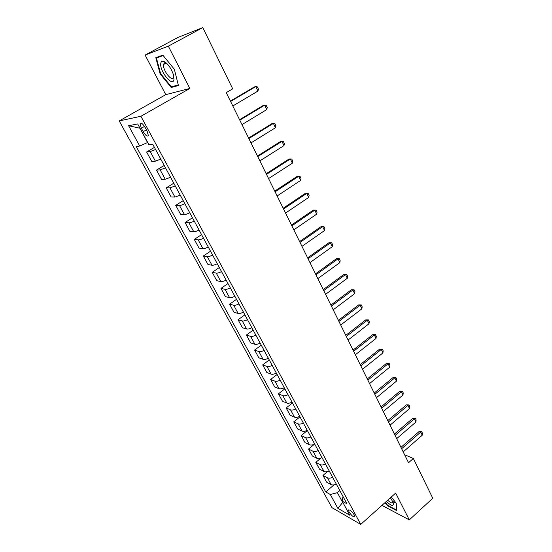 <?xml version="1.0" encoding="UTF-8"?>
<svg xmlns="http://www.w3.org/2000/svg" width="552" height="552" viewBox="0 0 552 552"><rect width="100%" height="100%" fill="white"/><g stroke="black" fill="none" stroke-linecap="round" stroke-linejoin="round"><path stroke-width="0.83" d="M354.191 514.864C351.583 511.007 349.678 509.427 348.491 510.117L349.05 511.925C351.652 515.761 353.549 517.341 354.75 516.658L354.191 514.864M165.296 63.708L165.131 62.997M165.055 62.631L164.931 61.934M119.218 120.916L331.966 507.647L360.732 524.4L140.912 116.272L119.218 120.916L165.759 94.654L189.853 88.451L168.339 46.154L145.114 55.062L165.759 94.654M145.114 55.062L177.91 37.467L202.791 27.6L168.339 46.154M202.791 27.6L232.716 88.844L226.23 92.619L408.535 462.728L413.344 458.477L404.602 454.738M141.353 128.25L143.209 131.68C145.721 135.689 147.432 136.951 148.35 135.461L147.067 131.024L145.197 127.56C142.671 123.524 140.96 122.261 140.049 123.758L141.353 128.25L144.527 126.429M139.973 128.167L147.515 142.54L139.711 146.032L136.192 146.487L325.756 491.949L334.008 484.87M139.711 146.032L128.602 125.718L137.683 123.952L148.999 144.824L152.787 144.327L346.98 503.831L342.164 501.14L349.789 515.202L337.845 508.309L330.289 494.488L325.756 491.949M381.929 505.39L409.308 519.887L432.782 498.249L413.344 458.477M409.308 519.887L395.667 493.074L360.732 524.4M189.853 88.451L140.912 116.272M339.811 490.569L337.375 492.681L342.682 502.472L337.845 508.309M155.574 149.495L150.22 151.6L146.625 152L154.436 147.391M336.306 484.069C334.208 485.056 332.49 485.242 331.152 484.621L326.611 482.165L322.941 475.431L327.446 471.622M329.206 470.939C327.101 471.932 325.376 472.132 324.045 471.532L319.532 469.172L315.806 462.341L320.912 458.07M322.002 457.601C319.877 458.602 318.152 458.822 316.827 458.25L312.342 455.986L308.561 449.052L314.509 444.146M314.688 444.056C312.549 445.071 310.817 445.312 309.5 444.767L305.042 442.601L301.206 435.556L307.381 430.532M307.264 430.305C305.104 431.333 303.372 431.588 302.061 431.071L297.632 429.007L293.733 421.859L299.991 416.85M299.715 416.346C297.549 417.381 295.81 417.65 294.506 417.167L290.11 415.207L286.15 407.942L292.484 402.946M292.056 402.16C289.869 403.202 288.13 403.498 286.833 403.043L282.465 401.187L278.45 393.817L284.86 388.836M284.273 387.752C282.072 388.808 280.326 389.119 279.036 388.698L274.71 386.959L270.625 379.466L277.118 374.497M276.366 373.111C274.144 374.18 272.398 374.518 271.122 374.125L266.83 372.496L262.676 364.886L269.252 359.938M268.327 358.234C266.098 359.317 264.346 359.676 263.076 359.317L258.819 357.806L254.603 350.078L261.262 345.145M260.164 343.123C257.915 344.213 256.156 344.593 254.9 344.269L250.684 342.889L246.406 335.029L253.14 330.117M251.864 327.757C249.601 328.861 247.841 329.268 246.592 328.978L242.418 327.722L238.064 319.739L244.895 314.847M243.432 312.142C241.148 313.253 239.382 313.688 238.147 313.432L234.02 312.315L229.597 304.2L236.511 299.329M234.855 296.265C232.551 297.39 230.784 297.845 229.563 297.632L225.478 296.652L220.979 288.399L227.99 283.555M226.134 280.126C223.815 281.265 222.049 281.741 220.834 281.568L216.798 280.726L212.23 272.343L219.33 267.52M217.267 263.711C214.928 264.863 213.162 265.367 211.961 265.236L207.973 264.539L203.329 256.018L210.519 251.215M208.256 247.02C205.896 248.179 204.123 248.71 202.936 248.621L199.003 248.083L194.276 239.409L201.57 234.641M199.079 230.039C196.705 231.212 194.925 231.771 193.752 231.723L189.874 231.343L185.072 222.525L192.462 217.785M189.75 212.762C187.356 213.948 185.575 214.542 184.416 214.535L180.594 214.314L175.708 205.351L183.202 200.638M180.256 195.187L174.915 197.05L171.154 196.995L166.18 187.873L173.776 183.195M170.589 177.295L165.248 179.255L161.55 179.379L156.485 170.092L164.192 165.448M160.756 159.093L155.409 161.149L151.772 161.446L146.625 152M165.496 167.87L160.149 169.878L156.485 170.092M175.253 185.92L169.906 187.839L166.18 187.873M184.83 203.66C182.429 204.854 180.649 205.461 179.497 205.482L175.708 205.351M194.249 221.09C191.861 222.27 190.088 222.849 188.915 222.829L185.072 222.525M203.502 238.222C201.135 239.389 199.362 239.941 198.182 239.872L194.276 239.409M212.603 255.065C210.25 256.225 208.477 256.742 207.283 256.632L203.329 256.018M221.545 271.625C219.213 272.771 217.447 273.261 216.239 273.109L212.23 272.343M230.343 287.909C228.031 289.041 226.258 289.503 225.037 289.31L220.979 288.399M238.988 303.917C236.698 305.035 234.931 305.484 233.696 305.249L229.597 304.2M247.496 319.67C245.219 320.774 243.46 321.195 242.218 320.926L238.064 319.739M255.866 335.161C253.609 336.258 251.85 336.651 250.594 336.347L246.406 335.029M264.097 350.41C261.855 351.493 260.102 351.859 258.84 351.52L254.603 350.078M272.205 365.403C269.976 366.48 268.224 366.825 266.954 366.452L262.676 364.886M280.174 380.169C277.966 381.225 276.221 381.556 274.937 381.149L270.625 379.466M288.027 394.694C285.832 395.743 284.087 396.053 282.796 395.611L278.45 393.817M295.748 408.997C293.567 410.032 291.829 410.322 290.531 409.853L286.15 407.942M303.352 423.073C301.192 424.102 299.453 424.371 298.149 423.867L293.733 421.859M310.838 436.936C308.692 437.957 306.96 438.198 305.642 437.674L301.206 435.556M318.214 450.584C316.082 451.591 314.357 451.819 313.032 451.267L308.561 449.052M325.473 464.025C323.362 465.026 321.637 465.239 320.305 464.653L315.806 462.341M332.628 477.266C330.524 478.26 328.806 478.446 327.467 477.839L322.941 475.431M330.289 494.488L337.375 492.681M342.999 496.469L342.164 501.14M139.746 128.209L128.602 125.718M160.108 73.809L171.21 87.485L178.427 85.519L174.356 69.283L162.84 55.152L155.816 57.718L160.108 73.809L160.57 73.547M385.027 502.617L387.545 505.798L396.605 510.559L396.26 503.265L391.285 497M163.861 63.79L164.02 64.405M173.287 86.319L171.21 87.485M230.584 101.451L255.804 86.595L257.377 86.899L258.446 89.134L257.943 91.08L232.806 105.97M257.943 91.08L255.804 86.595L254.431 86.905L230.391 101.057M239.796 120.163L264.67 105.17L266.202 105.418L267.251 107.619L266.775 109.579L241.983 124.6M266.775 109.579L264.67 105.17L263.283 105.418L239.575 119.708M248.855 138.545L273.378 123.42L274.882 123.613L275.91 125.78L275.448 127.753L251.001 142.906M275.448 127.753L273.378 123.42L271.977 123.613L248.6 138.028M257.75 156.609L281.941 141.36L283.411 141.505L284.425 143.637L283.976 145.618L259.861 160.894M283.976 145.618L281.941 141.36L280.533 141.498L257.467 156.03M266.492 174.356L290.359 158.99L291.794 159.093L292.788 161.184L292.36 163.178L268.569 178.572M292.36 163.178L290.359 158.99L288.938 159.086L266.181 173.728M173.97 79.557L173.362 74.486C170.754 67.42 167.415 63.004 163.344 61.237C161.909 60.955 161.053 61.658 160.777 63.342C159.321 70.973 172.88 87.685 173.97 79.557M167.359 63.997L165.565 63.052L163.606 64.632C162.488 70.187 172.314 82.676 173.514 77.218L173.618 75.396M165.103 62.673L164.979 61.969M178.282 84.953L171.348 86.85L160.584 73.595L156.437 58.001L163.164 55.552M159.335 56.435L156.437 58.001M386.317 501.451C391.672 506.294 393.962 506.639 393.203 502.479L390.43 497.766M387.69 500.222C390.505 502.831 392.231 503.534 392.858 502.32L392.879 501.692M396.177 503.196L393.472 501.768M396.177 503.155L396.495 510.007L387.718 505.404L385.31 502.361M275.089 191.813L298.639 176.329L300.033 176.392L301.012 178.448L300.605 180.449L277.132 195.953M300.605 180.449L298.639 176.329L297.204 176.378L274.751 191.123M283.542 208.966L306.774 193.379L308.14 193.393L309.106 195.415L308.706 197.43L285.55 213.037M308.706 197.43L306.774 193.379L305.332 193.379L283.176 208.221M291.849 225.837L314.778 210.153L313.322 210.098L316.117 210.119L317.062 212.113L316.682 214.135L293.823 229.839M291.456 225.037L313.322 210.098M316.682 214.135L314.778 210.153L316.117 210.119M300.019 242.425L322.651 226.644L321.188 226.548L323.955 226.575L324.887 228.528L324.521 230.563L301.958 246.364M299.605 241.576L321.188 226.548M324.521 230.563L322.651 226.644L323.955 226.575M308.057 258.736L330.4 242.866L328.923 242.728L331.669 242.763L332.587 244.681L332.235 246.723L309.969 262.614M307.616 257.846L328.923 242.728M332.235 246.723L330.4 242.866L331.669 242.763M315.958 274.786L338.017 258.833L336.534 258.653L339.266 258.688L340.163 260.578L339.832 262.628L317.842 278.594M315.502 273.847L336.534 258.653M339.832 262.628L338.017 258.833L339.266 258.688M323.741 290.573L345.517 274.544L344.02 274.316L346.732 274.358L347.622 276.221L347.298 278.277L325.583 294.32M323.251 289.586L344.02 274.316M347.298 278.277L345.517 274.544L346.732 274.358M331.386 306.105L352.894 290L351.396 289.738L354.087 289.779L354.957 291.615L354.646 293.671L333.208 309.796M330.883 305.083L351.396 289.738M354.646 293.671L352.894 290L354.087 289.779M338.921 321.388L360.159 305.215L358.648 304.918L361.318 304.959L362.181 306.767L361.884 308.83L340.708 325.024M338.397 320.326L358.648 304.918M361.884 308.83L360.159 305.215L361.318 304.959M346.332 336.437L367.308 320.195L365.79 319.856L368.446 319.905L369.288 321.678L369.005 323.755L348.091 340.011M345.787 335.326L365.79 319.856M369.005 323.755L367.308 320.195L368.446 319.905M353.625 351.244L374.346 334.94L372.828 334.567L375.457 334.615L376.291 336.368L376.022 338.445L355.357 354.763M353.059 350.099L372.828 334.567M376.022 338.445L374.346 334.94L375.457 334.615M360.801 365.824L381.28 349.457L379.748 349.05L382.363 349.105L383.185 350.824L382.922 352.907L362.512 369.288M360.221 364.637L379.748 349.05M382.922 352.907L381.28 349.457L382.363 349.105M367.873 380.169L388.104 363.754L386.566 363.313L389.16 363.368L389.974 365.065L389.726 367.156L369.55 383.585M367.273 378.955L386.566 363.313M389.726 367.156L388.104 363.754L389.16 363.368M374.836 394.307L394.825 377.837L393.286 377.361L395.86 377.423L396.66 379.093L396.419 381.184L376.492 397.661M374.215 393.052L393.286 377.361M396.419 381.184L394.825 377.837L395.86 377.423M381.687 408.218L401.442 391.706L399.896 391.202L402.456 391.258L403.243 392.907L403.015 395.004L383.316 411.53M381.052 406.934L399.896 391.202M403.015 395.004L401.442 391.706L402.456 391.258M388.442 421.928L407.962 405.368L406.417 404.83L408.956 404.892L409.729 406.513L409.515 408.611L390.043 425.185M387.787 420.61L406.417 404.83M409.515 408.611L407.962 405.368L408.956 404.892M395.087 435.424L414.386 418.823L412.834 418.257L415.359 418.326L416.118 419.927L415.918 422.025L396.674 438.64M394.425 434.079L412.834 418.257M415.918 422.025L414.386 418.823L415.359 418.326M401.642 448.728L420.721 432.085L419.161 431.491L421.666 431.56L422.418 433.134L422.225 435.238L403.202 451.888M400.959 447.348L419.161 431.491M422.225 435.238L420.721 432.085L421.666 431.56M155.409 161.149L150.22 151.6M165.248 179.255L160.149 169.878M174.915 197.05L169.906 187.839M184.416 214.535L179.497 205.482M193.752 231.723L188.915 222.829M202.936 248.621L198.182 239.872M211.961 265.236L207.283 256.632M220.834 281.568L216.239 273.109M229.563 297.632L225.037 289.31M238.147 313.432L233.696 305.249M246.592 328.978L242.218 320.926M254.9 344.269L250.594 336.347M263.076 359.317L258.84 351.52M271.122 374.125L266.954 366.452M279.036 388.698L274.937 381.149M286.833 403.043L282.796 395.611M294.506 417.167L290.531 409.853M302.061 431.071L298.149 423.867M309.5 444.767L305.642 437.674M316.827 458.25L313.032 451.267M324.045 471.532L320.305 464.653M331.152 484.621L327.467 477.839M146.418 129.823L143.209 131.68M348.919 509.737L348.491 510.117M141.202 123.096L140.049 123.758M165.565 63.052L163.344 61.237M165.752 63.1L163.696 64.225"/></g></svg>

